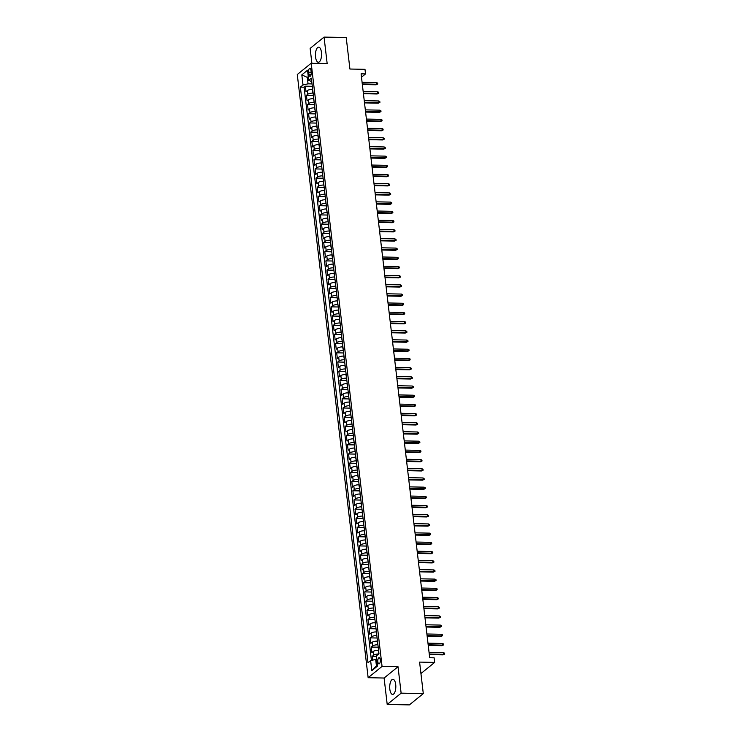 <?xml version="1.0" encoding="UTF-8"?>
<svg xmlns="http://www.w3.org/2000/svg" width="742" height="742" viewBox="0 0 742 742"><rect width="100%" height="100%" fill="white"/><g stroke="black" fill="none" stroke-linecap="round" stroke-linejoin="round"><path stroke-width="1.11" d="M395.699 684.476A7.559 3.051 -88.9 0 0 392.908 679.301A7.559 3.051 -88.9 0 0 389.828 689.244A7.559 3.051 -88.9 0 0 392.611 694.419A7.559 3.051 -88.9 0 0 395.699 684.476M321.434 52.32A7.559 3.051 -88.9 0 0 318.652 47.145A7.559 3.051 -88.9 0 0 315.563 57.088A7.559 3.051 -88.9 0 0 318.355 62.263A7.559 3.051 -88.9 0 0 321.434 52.32M380.256 659.823A3.098 1.252 -88.9 0 0 379.116 657.7A3.098 1.252 -88.9 0 0 377.854 661.771A3.098 1.252 -88.9 0 0 378.995 663.895A3.098 1.252 -88.9 0 0 380.256 659.823M387.203 704.464L409.371 704.9L423.292 693.603L401.125 693.167L398.018 666.724L382.065 666.409L368.143 677.706L384.106 678.03L387.203 704.464L401.125 693.167M382.065 666.409L311.204 63.218L297.282 74.515L368.143 677.706M311.204 63.218L327.157 63.534L324.059 37.1L310.137 48.397L311.881 63.237M324.059 37.1L346.217 37.536L349.918 69.034L364.99 69.331L365.528 73.931L361.094 73.838L429.683 657.718L434.116 657.811L434.654 662.411L419.592 662.105L423.292 693.603M312.679 89.43L312.428 89.42A3.877 1.141 173.3 0 0 307.373 90.57L306.001 91.683L305.361 86.174L312.308 86.304M313.105 93.102L312.864 93.102A3.877 1.141 173.3 0 0 307.809 94.253L306.437 95.366L313.393 95.505M306.437 95.366L307.086 100.884L308.459 99.771A3.877 1.141 173.3 0 1 313.504 98.621L313.755 98.621M314.84 107.813L314.589 107.813A3.877 1.141 173.3 0 0 309.535 108.963L308.162 110.076L307.513 104.557L314.469 104.696M315.916 117.013L315.665 117.004A3.877 1.141 173.3 0 0 310.62 118.154L309.247 119.276L308.598 113.758L315.554 113.897M317.001 126.205L316.751 126.205A3.877 1.141 173.3 0 0 311.696 127.355L310.323 128.468L309.674 122.949L316.63 123.089M318.077 135.406L317.826 135.396A3.877 1.141 173.3 0 0 312.781 136.547L311.408 137.66L310.759 132.15L317.715 132.28M319.153 144.597L318.912 144.588A3.877 1.141 173.3 0 0 313.857 145.747L312.484 146.86L311.835 141.342L318.791 141.481M320.238 153.789L319.988 153.789A3.877 1.141 173.3 0 0 314.942 154.939L313.569 156.052L312.92 150.533L319.867 150.672M321.314 162.99L321.073 162.98A3.877 1.141 173.3 0 0 316.018 164.13L314.645 165.243L313.996 159.734L320.952 159.864M322.399 172.181L322.149 172.181A3.877 1.141 173.3 0 0 317.103 173.331L315.73 174.444L315.081 168.926L322.028 169.065M323.475 181.373L323.234 181.373A3.877 1.141 173.3 0 0 318.179 182.523L316.806 183.636L316.157 178.117L323.113 178.256M324.56 190.573L324.31 190.564A3.877 1.141 173.3 0 0 319.264 191.714L317.891 192.837L317.242 187.318L324.189 187.457M325.636 199.765L325.395 199.765A3.877 1.141 173.3 0 0 320.34 200.915L318.967 202.028L318.318 196.509L325.274 196.649M326.721 208.966L326.471 208.956A3.877 1.141 173.3 0 0 321.416 210.107L320.043 211.22L319.403 205.701L326.35 205.84M327.797 218.157L327.547 218.148A3.877 1.141 173.3 0 0 322.501 219.307L321.128 220.42L320.479 214.902L327.435 215.041M328.882 227.349L328.632 227.349A3.877 1.141 173.3 0 0 323.577 228.499L322.204 229.612L321.555 224.093L328.511 224.232M329.958 236.55L329.708 236.54A3.877 1.141 173.3 0 0 324.662 237.69L323.289 238.803L322.64 233.294L329.596 233.424M331.043 245.741L330.793 245.741A3.877 1.141 173.3 0 0 325.738 246.891L324.365 248.004L323.716 242.486L330.672 242.625M332.119 254.933L331.869 254.933A3.877 1.141 173.3 0 0 326.823 256.083L325.45 257.196L324.801 251.677L331.757 251.816M333.195 264.133L332.954 264.124A3.877 1.141 173.3 0 0 327.899 265.274L326.526 266.397L325.877 260.878L332.833 261.017M334.28 273.325L334.03 273.325A3.877 1.141 173.3 0 0 328.984 274.475L327.612 275.588L326.962 270.069L333.909 270.209M335.356 282.526L335.115 282.517A3.877 1.141 173.3 0 0 330.06 283.667L328.687 284.78L328.038 279.261L334.994 279.4M336.441 291.717L336.191 291.708A3.877 1.141 173.3 0 0 331.145 292.867L329.773 293.98L329.123 288.462L336.07 288.601M337.517 300.909L337.276 300.909A3.877 1.141 173.3 0 0 332.221 302.059L330.849 303.172L330.199 297.653L337.156 297.792M338.602 310.11L338.352 310.1A3.877 1.141 173.3 0 0 333.306 311.25L331.924 312.363L331.284 306.854L338.231 306.984M339.678 319.301L339.437 319.301A3.877 1.141 173.3 0 0 334.382 320.451L333.01 321.564L332.36 316.046L339.317 316.185M340.763 328.493L340.513 328.493A3.877 1.141 173.3 0 0 335.458 329.643L334.085 330.756L333.446 325.237L340.392 325.376M341.839 337.693L341.589 337.684A3.877 1.141 173.3 0 0 336.543 338.834L335.171 339.957L334.521 334.438L341.478 334.577M342.925 346.885L342.674 346.885A3.877 1.141 173.3 0 0 337.619 348.035L336.247 349.148L335.597 343.629L342.554 343.769M344 356.086L343.75 356.077A3.877 1.141 173.3 0 0 338.704 357.227L337.332 358.34L336.683 352.821L343.639 352.96M345.086 365.277L344.835 365.268A3.877 1.141 173.3 0 0 339.78 366.427L338.408 367.54L337.758 362.022L344.715 362.161M346.162 374.469L345.911 374.469A3.877 1.141 173.3 0 0 340.866 375.619L339.493 376.732L338.844 371.213L345.791 371.352M347.237 383.67L346.996 383.66A3.877 1.141 173.3 0 0 341.941 384.81L340.569 385.923L339.919 380.414L346.876 380.544M348.323 392.861L348.072 392.861A3.877 1.141 173.3 0 0 343.027 394.011L341.654 395.124L341.005 389.606L347.952 389.745M349.399 402.053L349.157 402.053A3.877 1.141 173.3 0 0 344.103 403.203L342.73 404.316L342.081 398.797L349.037 398.936M350.484 411.253L350.233 411.244A3.877 1.141 173.3 0 0 345.188 412.394L343.815 413.517L343.166 407.998L350.113 408.137M351.56 420.445L351.318 420.445A3.877 1.141 173.3 0 0 346.264 421.595L344.891 422.708L344.242 417.19L351.198 417.329M352.645 429.646L352.394 429.637A3.877 1.141 173.3 0 0 347.339 430.787L345.967 431.9L345.327 426.381L352.274 426.52M353.721 438.837L353.48 438.828A3.877 1.141 173.3 0 0 348.425 439.987L347.052 441.1L346.403 435.582L353.359 435.721M354.806 448.029L354.555 448.029A3.877 1.141 173.3 0 0 349.501 449.179L348.128 450.292L347.488 444.773L354.435 444.912M355.882 457.23L355.631 457.22A3.877 1.141 173.3 0 0 350.586 458.37L349.213 459.483L348.564 453.974L355.52 454.104M356.967 466.421L356.716 466.421A3.877 1.141 173.3 0 0 351.662 467.571L350.289 468.684L349.64 463.166L356.596 463.305M358.043 475.613L357.792 475.613A3.877 1.141 173.3 0 0 352.747 476.763L351.374 477.876L350.725 472.357L357.681 472.496M359.128 484.814L358.878 484.804A3.877 1.141 173.3 0 0 353.823 485.954L352.45 487.077L351.801 481.558L358.757 481.697M360.204 494.005L359.953 494.005A3.877 1.141 173.3 0 0 354.908 495.155L353.535 496.268L352.886 490.75L359.833 490.889M361.28 503.206L361.039 503.197A3.877 1.141 173.3 0 0 355.984 504.347L354.611 505.46L353.962 499.941L360.918 500.08M362.365 512.397L362.115 512.388A3.877 1.141 173.3 0 0 357.069 513.547L355.696 514.66L355.047 509.142L361.994 509.281M363.441 521.589L363.2 521.589A3.877 1.141 173.3 0 0 358.145 522.739L356.772 523.852L356.123 518.333L363.079 518.472M364.526 530.79L364.276 530.78A3.877 1.141 173.3 0 0 359.23 531.931L357.857 533.044L357.208 527.534L364.155 527.664M365.602 539.981L365.361 539.972A3.877 1.141 173.3 0 0 360.306 541.131L358.933 542.244L358.284 536.726L365.24 536.865M366.687 549.173L366.437 549.173A3.877 1.141 173.3 0 0 361.382 550.323L360.009 551.436L359.369 545.917L366.316 546.056M367.763 558.374L367.513 558.364A3.877 1.141 173.3 0 0 362.467 559.514L361.094 560.637L360.445 555.118L367.401 555.257M368.848 567.565L368.598 567.565A3.877 1.141 173.3 0 0 363.543 568.715L362.17 569.828L361.521 564.31L368.477 564.449M369.924 576.766L369.674 576.757A3.877 1.141 173.3 0 0 364.628 577.907L363.255 579.02L362.606 573.501L369.562 573.64M371.009 585.957L370.759 585.948A3.877 1.141 173.3 0 0 365.704 587.098L364.331 588.221L363.682 582.702L370.638 582.841M372.085 595.149L371.835 595.149A3.877 1.141 173.3 0 0 366.789 596.299L365.416 597.412L364.767 591.893L371.723 592.033M373.161 604.35L372.92 604.34A3.877 1.141 173.3 0 0 367.865 605.491L366.492 606.604L365.843 601.094L372.799 601.224M374.246 613.541L373.996 613.532A3.877 1.141 173.3 0 0 368.95 614.691L367.578 615.804L366.928 610.286L373.875 610.425M375.322 622.733L375.081 622.733A3.877 1.141 173.3 0 0 370.026 623.883L368.653 624.996L368.004 619.477L374.96 619.616M376.407 631.934L376.157 631.924A3.877 1.141 173.3 0 0 371.111 633.074L369.739 634.197L369.089 628.678L376.036 628.817M377.483 641.125L377.242 641.125A3.877 1.141 173.3 0 0 372.187 642.275L370.815 643.388L370.165 637.87L377.122 638.009M378.568 650.326L378.318 650.317A3.877 1.141 173.3 0 0 373.272 651.467L371.89 652.58L371.25 647.061L378.197 647.2M308.644 72.252L308.876 74.274A3.005 1.215 -88.9 0 0 309.98 76.333A3.005 1.215 -88.9 0 0 311.213 72.382L310.972 70.36A3.005 1.215 -88.9 0 0 309.868 68.301A3.005 1.215 -88.9 0 0 308.644 72.252L311.204 72.299M308.384 77.418L307.299 77.391L308.06 83.827L303.005 84.987L300.371 87.12L367.995 662.727L370.629 660.593L371.816 670.703L377.53 666.066L376.342 655.947L378.977 653.813L311.362 78.207L308.728 80.34L311.761 81.648M303.005 84.987L301.818 74.868L307.54 70.23L308.728 80.34M377.919 644.807L377.242 641.125M376.834 635.606L376.157 631.924M375.758 626.415L375.081 622.733M374.682 617.223L373.996 613.532M373.597 608.023L372.92 604.34M372.521 598.831L371.835 595.149M371.436 589.63L370.759 585.948M370.36 580.439L369.674 576.757M369.275 571.247L368.598 567.565M368.199 562.046L367.513 558.364M367.114 552.855L366.437 549.173M366.038 543.663L365.361 539.972M364.953 534.463L364.276 530.78M363.877 525.271L363.2 521.589M362.792 516.07L362.115 512.388M361.716 506.879L361.039 503.197M360.64 497.687L359.953 494.005M359.555 488.486L358.878 484.804M358.479 479.295L357.792 475.613M357.394 470.103L356.716 466.421M356.318 460.903L355.631 457.22M355.233 451.711L354.555 448.029M354.157 442.51L353.48 438.828M353.071 433.319L352.394 429.637M351.996 424.127L351.318 420.445M350.91 414.926L350.233 411.244M349.834 405.735L349.157 402.053M348.749 396.543L348.072 392.861M347.673 387.343L346.996 383.66M346.597 378.151L345.911 374.469M345.512 368.95L344.835 365.268M344.436 359.759L343.75 356.077M343.351 350.567L342.674 346.885M342.275 341.366L341.589 337.684M341.19 332.175L340.513 328.493M340.114 322.983L339.437 319.301M339.029 313.783L338.352 310.1M337.953 304.591L337.276 300.909M336.868 295.39L336.191 291.708M335.792 286.199L335.115 282.517M334.716 277.007L334.03 273.325M333.631 267.806L332.954 264.124M332.555 258.615L331.869 254.933M331.47 249.423L330.793 245.741M330.394 240.222L329.708 236.54M329.309 231.031L328.632 227.349M328.233 221.83L327.547 218.148M327.148 212.639L326.471 208.956M326.072 203.447L325.395 199.765M324.987 194.246L324.31 190.564M323.911 185.055L323.234 181.373M322.826 175.863L322.149 172.181M321.75 166.662L321.073 162.98M320.674 157.471L319.988 153.789M319.589 148.27L318.912 144.588M318.513 139.079L317.826 135.396M317.428 129.887L316.751 126.205M316.352 120.686L315.665 117.004M315.267 111.495L314.589 107.813M314.191 102.303L313.504 98.621M305.361 86.174L304.099 87.194L371.436 660.408M378.318 650.317L378.754 653.99A3.877 1.141 -6.7 0 0 373.699 655.149L372.326 656.262L372.781 660.102M371.25 647.061L372.623 645.948A3.877 1.141 -6.7 0 1 377.669 644.798M370.165 637.87L371.538 636.757A3.877 1.141 -6.7 0 1 376.593 635.606M369.089 628.678L370.462 627.565A3.877 1.141 -6.7 0 1 375.508 626.406M368.004 619.477L369.377 618.364A3.877 1.141 -6.7 0 1 374.432 617.214M366.928 610.286L368.301 609.173A3.877 1.141 -6.7 0 1 373.347 608.023M365.843 601.094L367.216 599.972A3.877 1.141 -6.7 0 1 372.271 598.822M364.767 591.893L366.14 590.78A3.877 1.141 -6.7 0 1 371.185 589.63M363.682 582.702L365.055 581.589A3.877 1.141 -6.7 0 1 370.11 580.439M362.606 573.501L363.979 572.388A3.877 1.141 -6.7 0 1 369.034 571.238M361.521 564.31L362.903 563.197A3.877 1.141 -6.7 0 1 367.949 562.046M360.445 555.118L361.818 554.005A3.877 1.141 -6.7 0 1 366.873 552.846M359.369 545.917L360.742 544.804A3.877 1.141 -6.7 0 1 365.787 543.654M358.284 536.726L359.657 535.613A3.877 1.141 -6.7 0 1 364.712 534.463M357.208 527.534L358.581 526.412A3.877 1.141 -6.7 0 1 363.626 525.262M356.123 518.333L357.496 517.22A3.877 1.141 -6.7 0 1 362.55 516.07M355.047 509.142L356.42 508.029A3.877 1.141 -6.7 0 1 361.465 506.879M353.962 499.941L355.335 498.828A3.877 1.141 -6.7 0 1 360.389 497.678M352.886 490.75L354.259 489.637A3.877 1.141 -6.7 0 1 359.304 488.486M351.801 481.558L353.173 480.445A3.877 1.141 -6.7 0 1 358.228 479.286M350.725 472.357L352.098 471.244A3.877 1.141 -6.7 0 1 357.143 470.094M349.64 463.166L351.012 462.053A3.877 1.141 -6.7 0 1 356.067 460.903M348.564 453.974L349.936 452.852A3.877 1.141 -6.7 0 1 354.991 451.702M347.488 444.773L348.861 443.66A3.877 1.141 -6.7 0 1 353.906 442.51M346.403 435.582L347.775 434.469A3.877 1.141 -6.7 0 1 352.83 433.319M345.327 426.381L346.7 425.268A3.877 1.141 -6.7 0 1 351.745 424.118M344.242 417.19L345.614 416.077A3.877 1.141 -6.7 0 1 350.669 414.926M343.166 407.998L344.538 406.885A3.877 1.141 -6.7 0 1 349.584 405.726M342.081 398.797L343.453 397.684A3.877 1.141 -6.7 0 1 348.508 396.534M341.005 389.606L342.377 388.493A3.877 1.141 -6.7 0 1 347.423 387.343M339.919 380.414L341.292 379.292A3.877 1.141 -6.7 0 1 346.347 378.142M338.844 371.213L340.216 370.1A3.877 1.141 -6.7 0 1 345.262 368.95M337.758 362.022L339.131 360.909A3.877 1.141 -6.7 0 1 344.186 359.759M336.683 352.821L338.055 351.708A3.877 1.141 -6.7 0 1 343.101 350.558M335.597 343.629L336.97 342.516A3.877 1.141 -6.7 0 1 342.025 341.366M334.521 334.438L335.894 333.325A3.877 1.141 -6.7 0 1 340.949 332.166M333.446 325.237L334.818 324.124A3.877 1.141 -6.7 0 1 339.864 322.974M332.36 316.046L333.733 314.933A3.877 1.141 -6.7 0 1 338.788 313.783M331.284 306.854L332.657 305.732A3.877 1.141 -6.7 0 1 337.703 304.582M330.199 297.653L331.572 296.54A3.877 1.141 -6.7 0 1 336.627 295.39M329.123 288.462L330.496 287.349A3.877 1.141 -6.7 0 1 335.542 286.199M328.038 279.261L329.411 278.148A3.877 1.141 -6.7 0 1 334.466 276.998M326.962 270.069L328.335 268.956A3.877 1.141 -6.7 0 1 333.381 267.806M325.877 260.878L327.25 259.765A3.877 1.141 -6.7 0 1 332.305 258.606M324.801 251.677L326.174 250.564A3.877 1.141 -6.7 0 1 331.22 249.414M323.716 242.486L325.089 241.373A3.877 1.141 -6.7 0 1 330.144 240.222M322.64 233.294L324.013 232.172A3.877 1.141 -6.7 0 1 329.068 231.022M321.555 224.093L322.937 222.98A3.877 1.141 -6.7 0 1 327.983 221.83M320.479 214.902L321.852 213.789A3.877 1.141 -6.7 0 1 326.907 212.639M319.403 205.701L320.776 204.588A3.877 1.141 -6.7 0 1 325.821 203.438M318.318 196.509L319.691 195.396A3.877 1.141 -6.7 0 1 324.746 194.246M317.242 187.318L318.615 186.205A3.877 1.141 -6.7 0 1 323.66 185.046M316.157 178.117L317.53 177.004A3.877 1.141 -6.7 0 1 322.584 175.854M315.081 168.926L316.454 167.813A3.877 1.141 -6.7 0 1 321.499 166.662M313.996 159.734L315.369 158.612A3.877 1.141 -6.7 0 1 320.423 157.462M312.92 150.533L314.293 149.42A3.877 1.141 -6.7 0 1 319.338 148.27M311.835 141.342L313.207 140.229A3.877 1.141 -6.7 0 1 318.262 139.079M310.759 132.15L312.132 131.028A3.877 1.141 -6.7 0 1 317.177 129.878M309.674 122.949L311.046 121.836A3.877 1.141 -6.7 0 1 316.101 120.686M308.598 113.758L309.97 112.645A3.877 1.141 -6.7 0 1 315.025 111.486M307.513 104.557L308.895 103.444A3.877 1.141 -6.7 0 1 313.94 102.294M312.03 83.911L308.06 83.827M420.937 673.551L434.654 662.411M361.493 77.205L365.528 73.931M308.282 76.593L307.299 77.391L301.818 74.868M376.76 659.462L375.675 659.434L376.435 665.871L377.418 665.073M304.099 87.194L300.371 87.12M372.326 656.262L376.389 656.345M370.629 660.593L375.675 659.434M371.816 670.703L376.435 665.871M398.018 666.724L384.106 678.03M362.346 84.514L376.111 84.783L376.788 84.236L362.281 83.948M376.593 82.575L377.632 83.095L377.743 84.013L376.788 84.236L376.593 82.575L362.087 82.288M377.743 84.013L376.111 84.783M363.432 93.705L377.186 93.974L377.863 93.427L363.367 93.14M377.669 91.776L378.717 92.286L378.828 93.204L377.863 93.427L377.669 91.776L363.172 91.489M378.828 93.204L377.186 93.974M364.507 102.897L378.272 103.175L378.949 102.619L364.443 102.34M378.754 100.968L379.793 101.478L379.904 102.396L378.949 102.619L378.754 100.968L364.248 100.68M379.904 102.396L378.272 103.175M365.593 112.098L379.347 112.367L380.025 111.819L365.528 111.532M379.83 110.159L380.878 110.679L380.98 111.597L380.025 111.819L379.83 110.159L365.333 109.872M380.98 111.597L379.347 112.367M366.669 121.289L380.433 121.558L381.11 121.011L366.604 120.723M380.915 119.36L381.954 119.87L382.065 120.788L381.11 121.011L380.915 119.36L366.409 119.072M382.065 120.788L380.433 121.558M367.754 130.49L381.509 130.759L382.186 130.212L367.68 129.924M381.991 128.552L383.039 129.062L383.141 129.989L382.186 130.212L381.991 128.552L367.485 128.264M383.141 129.989L381.509 130.759M368.83 139.681L382.584 139.95L383.262 139.403L368.765 139.116M383.076 137.752L384.115 138.262L384.226 139.181L383.262 139.403L383.076 137.752L368.57 137.465M384.226 139.181L382.584 139.95M369.915 148.873L383.67 149.151L384.347 148.595L369.841 148.307M384.152 146.944L385.2 147.454L385.302 148.372L384.347 148.595L384.152 146.944L369.646 146.656M385.302 148.372L383.67 149.151M370.991 158.074L384.746 158.343L385.423 157.796L370.926 157.508M385.228 156.135L386.276 156.655L386.387 157.573L385.423 157.796L385.228 156.135L370.731 155.848M386.387 157.573L384.746 158.343M372.067 167.265L385.831 167.534L386.508 166.987L372.002 166.7M386.313 165.336L387.361 165.846L387.463 166.764L386.508 166.987L386.313 165.336L371.807 165.049M387.463 166.764L385.831 167.534M373.152 176.457L386.907 176.735L387.584 176.179L373.087 175.9M387.389 174.528L388.437 175.038L388.548 175.956L387.584 176.179L387.389 174.528L372.892 174.24M388.548 175.956L386.907 176.735M374.228 185.658L387.992 185.927L388.669 185.379L374.163 185.092M388.474 183.719L389.522 184.239L389.624 185.157L388.669 185.379L388.474 183.719L373.968 183.432M389.624 185.157L387.992 185.927M375.313 194.849L389.068 195.118L389.745 194.571L375.248 194.283M389.55 192.92L390.598 193.43L390.709 194.348L389.745 194.571L389.55 192.92L375.053 192.632M390.709 194.348L389.068 195.118M376.389 204.05L390.153 204.319L390.83 203.772L376.324 203.484M390.635 202.112L391.674 202.622L391.785 203.549L390.83 203.772L390.635 202.112L376.129 201.824M391.785 203.549L390.153 204.319M377.474 213.242L391.229 213.51L391.906 212.963L377.409 212.676M391.711 211.312L392.759 211.822L392.87 212.741L391.906 212.963L391.711 211.312L377.214 211.025M392.87 212.741L391.229 213.51M378.55 222.433L392.314 222.711L392.991 222.155L378.485 221.867M392.796 220.504L393.835 221.014L393.946 221.932L392.991 222.155L392.796 220.504L378.29 220.216M393.946 221.932L392.314 222.711M379.635 231.634L393.39 231.903L394.067 231.356L379.57 231.068M393.872 229.695L394.92 230.215L395.022 231.133L394.067 231.356L393.872 229.695L379.375 229.408M395.022 231.133L393.39 231.903M380.711 240.825L394.475 241.094L395.152 240.547L380.646 240.26M394.957 238.896L395.996 239.406L396.107 240.325L395.152 240.547L394.957 238.896L380.451 238.609M396.107 240.325L394.475 241.094M381.796 250.017L395.551 250.295L396.228 249.739L381.722 249.46M396.033 248.088L397.081 248.598L397.183 249.516L396.228 249.739L396.033 248.088L381.527 247.8M397.183 249.516L395.551 250.295M382.872 259.218L396.627 259.487L397.304 258.939L382.807 258.652M397.109 257.279L398.157 257.799L398.268 258.717L397.304 258.939L397.109 257.279L382.612 256.992M398.268 258.717L396.627 259.487M383.948 268.409L397.712 268.678L398.389 268.131L383.883 267.843M398.194 266.48L399.242 266.99L399.344 267.908L398.389 268.131L398.194 266.48L383.688 266.192M399.344 267.908L397.712 268.678M385.033 277.601L398.788 277.879L399.465 277.332L384.968 277.044M399.27 275.672L400.318 276.182L400.43 277.109L399.465 277.332L399.27 275.672L384.773 275.384M400.43 277.109L398.788 277.879M386.109 286.802L399.873 287.071L400.55 286.523L386.044 286.236M400.355 284.872L401.403 285.382L401.505 286.301L400.55 286.523L400.355 284.872L385.849 284.585M401.505 286.301L399.873 287.071M387.194 295.993L400.949 296.271L401.626 295.715L387.129 295.427M401.431 294.064L402.479 294.574L402.591 295.492L401.626 295.715L401.431 294.064L386.934 293.776M402.591 295.492L400.949 296.271M388.27 305.194L402.034 305.463L402.711 304.916L388.205 304.628M402.516 303.255L403.555 303.775L403.667 304.693L402.711 304.916L402.516 303.255L388.01 302.968M403.667 304.693L402.034 305.463M389.355 314.385L403.11 314.654L403.787 314.107L389.29 313.82M403.592 312.456L404.64 312.966L404.752 313.885L403.787 314.107L403.592 312.456L389.096 312.169M404.752 313.885L403.11 314.654M390.431 323.577L404.195 323.855L404.872 323.299L390.366 323.02M404.678 321.648L405.716 322.158L405.828 323.076L404.872 323.299L404.678 321.648L390.171 321.36M405.828 323.076L404.195 323.855M391.516 332.778L405.271 333.047L405.948 332.499L391.451 332.212M405.753 330.839L406.802 331.359L406.913 332.277L405.948 332.499L405.753 330.839L391.257 330.552M406.913 332.277L405.271 333.047M392.592 341.969L406.356 342.238L407.033 341.691L392.527 341.403M406.839 340.04L407.877 340.55L407.989 341.468L407.033 341.691L406.839 340.04L392.332 339.753M407.989 341.468L406.356 342.238M393.677 351.161L407.432 351.439L408.109 350.892L393.603 350.604M407.915 349.232L408.963 349.742L409.065 350.669L408.109 350.892L407.915 349.232L393.418 348.944M409.065 350.669L407.432 351.439M394.753 360.362L408.517 360.631L409.194 360.083L394.688 359.796M409 358.432L410.038 358.942L410.15 359.861L409.194 360.083L409 358.432L394.494 358.145M410.15 359.861L408.517 360.631M395.838 369.553L409.593 369.831L410.27 369.275L395.764 368.987M410.076 367.624L411.124 368.134L411.226 369.052L410.27 369.275L410.076 367.624L395.569 367.336M411.226 369.052L409.593 369.831M396.914 378.754L410.669 379.023L411.346 378.476L396.849 378.188M411.151 376.815L412.2 377.335L412.311 378.253L411.346 378.476L411.151 376.815L396.655 376.528M412.311 378.253L410.669 379.023M397.99 387.945L411.754 388.214L412.431 387.667L397.925 387.38M412.237 386.016L413.285 386.526L413.387 387.445L412.431 387.667L412.237 386.016L397.731 385.729M413.387 387.445L411.754 388.214M399.075 397.137L412.83 397.415L413.507 396.859L399.01 396.58M413.313 395.208L414.361 395.718L414.472 396.636L413.507 396.859L413.313 395.208L398.816 394.92M414.472 396.636L412.83 397.415M400.151 406.338L413.915 406.607L414.592 406.06L400.086 405.772M414.398 404.399L415.446 404.919L415.548 405.837L414.592 406.06L414.398 404.399L399.892 404.112M415.548 405.837L413.915 406.607M401.237 415.529L414.991 415.798L415.668 415.251L401.172 414.963M415.474 413.6L416.522 414.11L416.633 415.028L415.668 415.251L415.474 413.6L400.977 413.313M416.633 415.028L414.991 415.798M402.312 424.721L416.077 424.999L416.754 424.452L402.247 424.164M416.559 422.792L417.598 423.302L417.709 424.229L416.754 424.452L416.559 422.792L402.053 422.504M417.709 424.229L416.077 424.999M403.398 433.922L417.152 434.191L417.829 433.643L403.333 433.356M417.635 431.992L418.683 432.503L418.794 433.421L417.829 433.643L417.635 431.992L403.138 431.705M418.794 433.421L417.152 434.191M404.473 443.113L418.238 443.391L418.915 442.835L404.409 442.547M418.72 441.184L419.759 441.694L419.87 442.612L418.915 442.835L418.72 441.184L404.214 440.896M419.87 442.612L418.238 443.391M405.559 452.314L419.313 452.583L419.991 452.036L405.494 451.748M419.796 450.375L420.844 450.895L420.946 451.813L419.991 452.036L419.796 450.375L405.299 450.088M420.946 451.813L419.313 452.583M406.635 461.505L420.399 461.774L421.076 461.227L406.57 460.94M420.881 459.576L421.92 460.086L422.031 461.005L421.076 461.227L420.881 459.576L406.375 459.289M422.031 461.005L420.399 461.774M407.72 470.697L421.475 470.975L422.152 470.419L407.646 470.14M421.957 468.768L423.005 469.278L423.107 470.196L422.152 470.419L421.957 468.768L407.451 468.48M423.107 470.196L421.475 470.975M408.796 479.898L422.55 480.167L423.228 479.62L408.731 479.332M423.042 477.959L424.081 478.479L424.192 479.397L423.228 479.62L423.042 477.959L408.536 477.672M424.192 479.397L422.55 480.167M409.881 489.089L423.636 489.358L424.313 488.811L409.807 488.524M424.118 487.16L425.166 487.67L425.268 488.588L424.313 488.811L424.118 487.16L409.612 486.873M425.268 488.588L423.636 489.358M410.957 498.281L424.712 498.559L425.389 498.012L410.892 497.724M425.194 496.352L426.242 496.862L426.353 497.789L425.389 498.012L425.194 496.352L410.697 496.064M426.353 497.789L424.712 498.559M412.033 507.482L425.797 507.751L426.474 507.203L411.968 506.916M426.279 505.552L427.327 506.063L427.429 506.981L426.474 507.203L426.279 505.552L411.773 505.265M427.429 506.981L425.797 507.751M413.118 516.673L426.873 516.951L427.55 516.395L413.053 516.107M427.355 514.744L428.403 515.254L428.514 516.172L427.55 516.395L427.355 514.744L412.858 514.456M428.514 516.172L426.873 516.951M414.194 525.874L427.958 526.143L428.635 525.596L414.129 525.308M428.44 523.935L429.488 524.455L429.59 525.373L428.635 525.596L428.44 523.935L413.934 523.648M429.59 525.373L427.958 526.143M415.279 535.065L429.034 535.334L429.711 534.787L415.214 534.5M429.516 533.136L430.564 533.646L430.675 534.565L429.711 534.787L429.516 533.136L415.019 532.849M430.675 534.565L429.034 535.334M416.355 544.257L430.119 544.535L430.796 543.979L416.29 543.701M430.601 542.328L431.64 542.838L431.751 543.756L430.796 543.979L430.601 542.328L416.095 542.04M431.751 543.756L430.119 544.535M417.44 553.458L431.195 553.727L431.872 553.18L417.375 552.892M431.677 551.519L432.725 552.039L432.836 552.957L431.872 553.18L431.677 551.519L417.18 551.232M432.836 552.957L431.195 553.727M418.516 562.649L432.28 562.918L432.957 562.371L418.451 562.084M432.762 560.72L433.801 561.23L433.912 562.148L432.957 562.371L432.762 560.72L418.256 560.433M433.912 562.148L432.28 562.918M419.601 571.841L433.356 572.119L434.033 571.572L419.536 571.284M433.838 569.912L434.886 570.422L434.988 571.349L434.033 571.572L433.838 569.912L419.341 569.624M434.988 571.349L433.356 572.119M420.677 581.042L434.441 581.311L435.118 580.763L420.612 580.476M434.923 579.103L435.962 579.623L436.073 580.541L435.118 580.763L434.923 579.103L420.417 578.825M436.073 580.541L434.441 581.311M421.762 590.233L435.517 590.511L436.194 589.955L421.688 589.667M435.999 588.304L437.047 588.814L437.149 589.732L436.194 589.955L435.999 588.304L421.493 588.016M437.149 589.732L435.517 590.511M422.838 599.434L436.593 599.703L437.27 599.156L422.773 598.868M437.084 597.495L438.123 598.015L438.234 598.933L437.27 599.156L437.084 597.495L422.578 597.208M438.234 598.933L436.593 599.703M423.914 608.625L437.678 608.894L438.355 608.347L423.849 608.06M438.16 606.696L439.208 607.206L439.31 608.125L438.355 608.347L438.16 606.696L423.654 606.409M439.31 608.125L437.678 608.894M424.999 617.817L438.754 618.095L439.431 617.539L424.934 617.251M439.236 615.888L440.284 616.398L440.396 617.316L439.431 617.539L439.236 615.888L424.739 615.6M440.396 617.316L438.754 618.095M426.075 627.018L439.839 627.287L440.516 626.74L426.01 626.452M440.321 625.079L441.369 625.599L441.471 626.517L440.516 626.74L440.321 625.079L425.815 624.792M441.471 626.517L439.839 627.287M427.16 636.209L440.915 636.478L441.592 635.931L427.095 635.644M441.397 634.28L442.445 634.79L442.557 635.708L441.592 635.931L441.397 634.28L426.9 633.993M442.557 635.708L440.915 636.478M428.236 645.401L442 645.679L442.677 645.132L428.171 644.844M442.482 643.472L443.521 643.982L443.633 644.909L442.677 645.132L442.482 643.472L427.976 643.184M443.633 644.909L442 645.679M429.321 654.602L443.076 654.871L443.753 654.323L429.256 654.036M443.558 652.663L444.606 653.183L444.718 654.101L443.753 654.323L443.558 652.663L429.062 652.385M444.718 654.101L443.076 654.871M312.864 93.102L312.428 89.42M307.809 94.253L307.373 90.57M373.699 655.149L373.272 651.467M372.623 645.948L372.187 642.275M371.538 636.757L371.111 633.074M370.462 627.565L370.026 623.883M369.377 618.364L368.95 614.691M368.301 609.173L367.865 605.491M367.216 599.972L366.789 596.299M366.14 590.78L365.704 587.098M365.055 581.589L364.628 577.907M363.979 572.388L363.543 568.715M362.903 563.197L362.467 559.514M361.818 554.005L361.382 550.323M360.742 544.804L360.306 541.131M359.657 535.613L359.23 531.931M358.581 526.412L358.145 522.739M357.496 517.22L357.069 513.547M356.42 508.029L355.984 504.347M355.335 498.828L354.908 495.155M354.259 489.637L353.823 485.954M353.173 480.445L352.747 476.763M352.098 471.244L351.662 467.571M351.012 462.053L350.586 458.37M349.936 452.852L349.501 449.179M348.861 443.66L348.425 439.987M347.775 434.469L347.339 430.787M346.7 425.268L346.264 421.595M345.614 416.077L345.188 412.394M344.538 406.885L344.103 403.203M343.453 397.684L343.027 394.011M342.377 388.493L341.941 384.81M341.292 379.292L340.866 375.619M340.216 370.1L339.78 366.427M339.131 360.909L338.704 357.227M338.055 351.708L337.619 348.035M336.97 342.516L336.543 338.834M335.894 333.325L335.458 329.643M334.818 324.124L334.382 320.451M333.733 314.933L333.306 311.25M332.657 305.732L332.221 302.059M331.572 296.54L331.145 292.867M330.496 287.349L330.06 283.667M329.411 278.148L328.984 274.475M328.335 268.956L327.899 265.274M327.25 259.765L326.823 256.083M326.174 250.564L325.738 246.891M325.089 241.373L324.662 237.69M324.013 232.172L323.577 228.499M322.937 222.98L322.501 219.307M321.852 213.789L321.416 210.107M320.776 204.588L320.34 200.915M319.691 195.396L319.264 191.714M318.615 186.205L318.179 182.523M317.53 177.004L317.103 173.331M316.454 167.813L316.018 164.13M315.369 158.612L314.942 154.939M314.293 149.42L313.857 145.747M313.207 140.229L312.781 136.547M312.132 131.028L311.696 127.355M311.046 121.836L310.62 118.154M309.97 112.645L309.535 108.963M308.895 103.444L308.459 99.771M311.167 74.321L308.876 74.274"/></g></svg>
